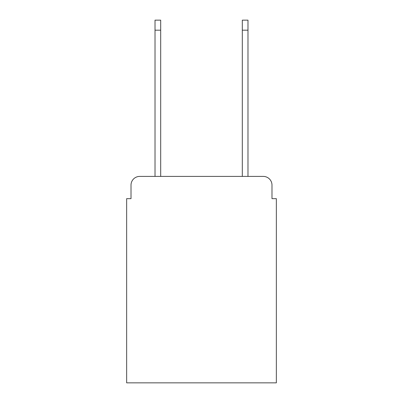<?xml version="1.0" encoding="UTF-8"?>
<svg xmlns="http://www.w3.org/2000/svg" width="403" height="403" viewBox="0 0 403 403"><rect width="100%" height="100%" fill="white"/><g stroke="black" fill="none" stroke-linecap="round" stroke-linejoin="round"><path stroke-width="0.6" d="M131.01 185.133L131.01 198.664L131.01 185.133A8.73 8.73 0 0 1 139.74 176.403L155.019 176.403L155.019 20.15L160.691 20.15L160.691 176.403L242.309 176.403L242.309 20.15L247.981 20.15L247.981 176.403L263.26 176.403L139.74 176.403M271.99 198.664L271.99 185.133L271.99 198.664L276.352 198.664L276.352 382.85L126.648 382.85L126.648 198.664L131.01 198.664M271.99 185.133A8.73 8.73 0 0 0 263.26 176.403M155.019 30.19L160.691 30.19M247.981 30.19L242.309 30.19"/></g></svg>
